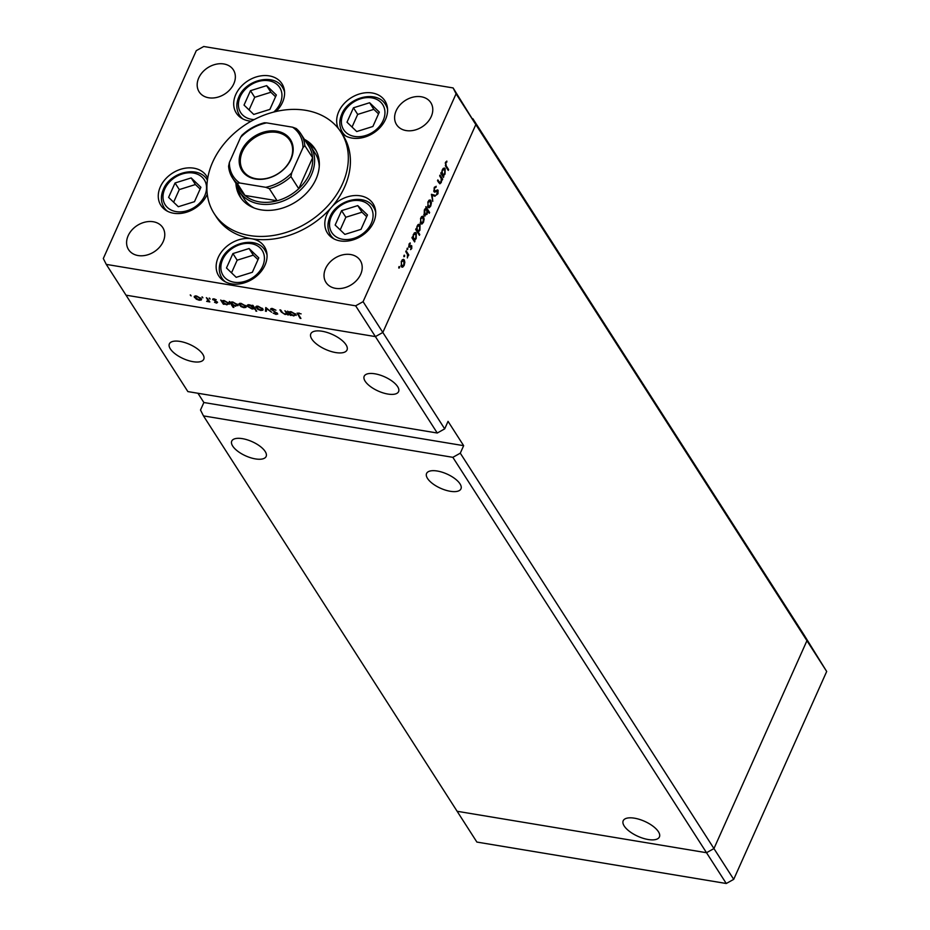 <?xml version="1.0" encoding="UTF-8"?>
<svg xmlns="http://www.w3.org/2000/svg" width="930" height="930" viewBox="0 0 930 930"><rect width="100%" height="100%" fill="white"/><g stroke="black" fill="none" stroke-linecap="round" stroke-linejoin="round"><path stroke-width="1.4" d="M452.852 457.327L706.521 852.717L457.13 811.286L203.472 415.896L452.852 457.327L460.292 453.177L713.949 848.567L706.521 852.717L457.13 811.286L476.881 842.069L726.272 883.5L733.712 879.35L826.689 671.483L803.985 634.83L806.938 640.7L713.949 848.567L733.712 879.35M197.939 393.262L203.868 402.516L463.651 445.668L448.051 421.36L444.691 428.87L382.835 332.463L375.406 336.602L437.263 433.02L187.872 391.588L126.015 295.17L375.406 336.602L382.835 332.463L475.823 124.585L382.835 332.463L363.084 301.669L456.072 93.802L453.119 87.932L475.823 124.585L472.87 118.715L803.985 634.83L806.938 640.7L713.949 848.567L706.521 852.717L726.272 883.5M456.072 93.802L826.689 671.483M255.436 458.909A18.832 7.8 24.1 0 1 237.848 451.306A18.832 7.8 24.1 0 1 231.744 441.099A18.832 7.8 24.1 0 1 242.439 438.658A18.832 7.8 24.1 0 1 260.028 446.261A18.832 7.8 24.1 0 1 266.131 456.479A18.832 7.8 24.1 0 1 255.436 458.909M450.271 491.284A18.832 7.8 24.1 0 1 432.683 483.681A18.832 7.8 24.1 0 1 426.579 473.463A18.832 7.8 24.1 0 1 437.274 471.022A18.832 7.8 24.1 0 1 454.851 478.625A18.832 7.8 24.1 0 1 460.966 488.843A18.832 7.8 24.1 0 1 450.271 491.284M387.891 394.053A18.832 7.8 24.1 0 1 370.303 386.45A18.832 7.8 24.1 0 1 364.2 376.232A18.832 7.8 24.1 0 1 374.895 373.802A18.832 7.8 24.1 0 1 392.483 381.405A18.832 7.8 24.1 0 1 398.586 391.623A18.832 7.8 24.1 0 1 387.891 394.053M193.056 361.689A18.832 7.8 24.1 0 1 175.479 354.086A18.832 7.8 24.1 0 1 169.365 343.868A18.832 7.8 24.1 0 1 180.06 341.426A18.832 7.8 24.1 0 1 197.648 349.041A18.832 7.8 24.1 0 1 203.751 359.247A18.832 7.8 24.1 0 1 193.056 361.689M335.742 352.575A19.832 8.207 24.1 0 1 317.235 344.565A19.832 8.207 24.1 0 1 310.806 333.812A19.832 8.207 24.1 0 1 322.071 331.243A19.832 8.207 24.1 0 1 340.578 339.252A19.832 8.207 24.1 0 1 347.006 350.005A19.832 8.207 24.1 0 1 335.742 352.575M634.469 818.191A19.832 8.207 -155.9 0 0 623.205 820.748A19.832 8.207 -155.9 0 0 629.633 831.501A19.832 8.207 -155.9 0 0 648.152 839.511A19.832 8.207 -155.9 0 0 659.417 836.942A19.832 8.207 -155.9 0 0 652.976 826.189A19.832 8.207 -155.9 0 0 634.469 818.191M203.472 415.896L200.508 410.025L203.868 402.516M444.691 428.87L437.263 433.02M463.651 445.668L460.292 453.177M304.61 139.651A42.199 32.469 147.3 0 1 310.527 146.08A42.199 32.469 147.3 0 1 311.376 174.91A42.199 32.469 147.3 0 1 276.024 203.228A42.199 32.469 147.3 0 1 239.498 191.65L244.172 198.939A42.199 32.469 -32.7 0 0 254.297 208.053M235.918 183.291A44.454 34.201 -32.7 0 0 240.196 196.928A44.454 34.201 -32.7 0 0 278.686 209.122A44.454 34.201 -32.7 0 0 315.933 179.281A44.454 34.201 -32.7 0 0 315.026 148.916A44.454 34.201 -32.7 0 0 304.412 139.349M238.313 189.604A44.454 34.201 -32.7 0 0 241.289 198.508M342.554 183.71A75.353 57.974 -32.7 0 0 341.031 132.234A75.353 57.974 -32.7 0 0 275.792 111.553A75.353 57.974 -32.7 0 0 212.668 162.122A75.353 57.974 -32.7 0 0 214.191 213.609A75.353 57.974 -32.7 0 0 279.43 234.279A75.353 57.974 -32.7 0 0 342.554 183.71M214.191 213.609L216.272 216.841A75.353 57.974 -32.7 0 0 251.681 238.766A27.121 20.867 -32.7 0 0 218.225 257.424A27.121 20.867 -32.7 0 0 218.771 275.954A27.121 20.867 -32.7 0 0 242.253 283.394A27.121 20.867 -32.7 0 0 264.98 265.19A27.121 20.867 -32.7 0 0 264.434 246.659A27.121 20.867 -32.7 0 0 251.681 238.766A75.353 57.974 -32.7 0 0 331.58 207.204A27.121 20.867 -32.7 0 0 326.883 214.493A27.121 20.867 -32.7 0 0 327.43 233.023A27.121 20.867 -32.7 0 0 350.924 240.463A27.121 20.867 -32.7 0 0 373.651 222.258A27.121 20.867 -32.7 0 0 373.093 203.728A27.121 20.867 -32.7 0 0 331.58 207.204A75.353 57.974 -32.7 0 0 344.635 186.942A75.353 57.974 -32.7 0 0 343.112 135.466L341.031 132.234M276.047 111.495A27.121 20.867 -32.7 0 0 282.522 102.3A27.121 20.867 -32.7 0 0 281.976 83.77A27.121 20.867 -32.7 0 0 258.494 76.33A27.121 20.867 -32.7 0 0 235.767 94.534A27.121 20.867 -32.7 0 0 236.313 113.065A27.121 20.867 -32.7 0 0 251.147 121.214M341.391 132.804A27.121 20.867 -32.7 0 0 364.827 137.07A27.121 20.867 -32.7 0 0 385.508 119.412A27.121 20.867 -32.7 0 0 384.962 100.882A27.121 20.867 -32.7 0 0 361.468 93.43A27.121 20.867 -32.7 0 0 338.741 111.647A27.121 20.867 -32.7 0 0 338.357 128.503M207.716 178.211A27.121 20.867 -32.7 0 0 206.553 176.061A27.121 20.867 -32.7 0 0 183.071 168.621A27.121 20.867 -32.7 0 0 160.344 186.825A27.121 20.867 -32.7 0 0 160.89 205.356A27.121 20.867 -32.7 0 0 184.373 212.796A27.121 20.867 -32.7 0 0 207.099 194.591A27.121 20.867 -32.7 0 0 207.274 194.196M360.654 274.362A20.344 15.659 147.3 0 1 343.6 288.009A20.344 15.659 147.3 0 1 325.988 282.429A20.344 15.659 147.3 0 1 325.581 268.538A20.344 15.659 147.3 0 1 342.624 254.878A20.344 15.659 147.3 0 1 360.236 260.458A20.344 15.659 147.3 0 1 360.654 274.362M233.802 83.781A20.344 15.659 147.3 0 1 216.748 97.441A20.344 15.659 147.3 0 1 199.136 91.849A20.344 15.659 147.3 0 1 198.729 77.957A20.344 15.659 147.3 0 1 215.772 64.298A20.344 15.659 147.3 0 1 233.383 69.878A20.344 15.659 147.3 0 1 233.802 83.781M396.157 110.751A20.344 15.659 -32.7 0 0 396.575 124.655A20.344 15.659 -32.7 0 0 414.187 130.235A20.344 15.659 -32.7 0 0 431.229 116.576A20.344 15.659 -32.7 0 0 430.823 102.684A20.344 15.659 -32.7 0 0 413.199 97.104A20.344 15.659 -32.7 0 0 396.157 110.751M128.154 235.732A20.344 15.659 -32.7 0 0 128.561 249.635A20.344 15.659 -32.7 0 0 146.173 255.215A20.344 15.659 -32.7 0 0 163.215 241.556A20.344 15.659 -32.7 0 0 162.808 227.664A20.344 15.659 -32.7 0 0 145.196 222.084A20.344 15.659 -32.7 0 0 128.154 235.732M453.119 87.932L203.728 46.5L196.288 50.65L103.311 258.517L106.264 264.387L355.644 305.819L363.084 301.669M438.669 182.536L441.006 181.873L441.273 178.595L439.646 175.863L440.006 175.084L442.657 179.223L442.308 180.013L441.831 179.257L441.262 182.524L439.867 183.803L437.495 180.699L437.844 179.909L440.018 182.85L438.728 182.64M434.054 191.754L434.194 187.709L436.182 186.291L434.566 188.29L434.415 190.976L438.111 190.243L437.995 193.731L436.333 195.102L437.774 191.057L434.624 192.161M433.74 190.859L434.915 191.22M437.333 189.871L438.111 190.243L436.937 190.057M437.774 191.057L435.938 190.72M431.404 194.3L435.426 195.405L435.042 196.253L432.159 195.37L432.764 201.357L431.404 194.3M429.032 200.206L430.869 200.52L431.415 202.868L430.764 205.995L429.242 207.739L427.905 207.146L428.021 201.705L430.869 200.52L430.055 199.892M428.288 207.576L429.242 207.739L427.905 207.146M421.743 216.504L423.58 216.806L424.127 219.155L423.476 222.282L421.953 224.037L420.616 223.444L420.732 217.992L423.58 216.806L422.766 216.179M420.999 223.874L421.953 224.037L420.616 223.444M414.478 240.382L414.617 241.928L411.955 237.789L412.304 236.999L412.769 237.72L413.432 234.314L416.303 233.128L416.175 238.626L414.478 240.382L413.513 240.219M415.489 232.488L416.303 233.128L414.478 232.826M398.865 266.875L399.493 266.619L399.47 267.817L398.842 268.084L399.086 266.55M398.726 267.701L399.47 267.817L398.842 268.084M402.446 259.656L404.283 259.958L404.829 262.307L404.178 265.434L402.655 267.189L401.307 266.596L401.423 261.144L404.283 259.958L403.457 259.331M401.69 267.026L402.655 267.189L401.307 266.596M403.934 255.529L404.573 255.273L404.55 256.471L403.911 256.727L404.166 255.204M403.806 256.343L404.55 256.471L403.911 256.727M405.771 251.612L406.119 250.821L408.781 254.971L408.433 255.75L408.038 255.145L407.375 257.935L407.514 254.564L405.771 251.612M407.108 248.45L407.735 248.194L407.712 249.391L407.084 249.647L407.34 248.124M406.968 249.263L407.712 249.391L407.084 249.647M410.781 245.694L411.746 245.857L411.723 248.566L410.607 249.612L411.409 246.671L408.956 247.229L409.026 244.148L410.2 242.881L409.293 246.415L411.211 245.52M408.665 246.311L409.642 246.601M418.175 232.023L419.756 234.5L419.407 235.29L415.675 229.466L416.024 228.687L416.489 229.396L417.151 225.99L420.023 224.816L419.895 230.315L418.175 232.023L417.21 231.872M419.209 224.177L420.023 224.816L418.198 224.502M426.021 208.215L425.882 206.658L429.614 212.47L429.253 213.261L427.707 210.831L427.068 214.272L424.185 215.469L424.324 209.959L426.021 208.215M425.01 216.097L424.185 215.469M443.331 175.875L443.471 177.421L440.808 173.282L441.157 172.492L441.622 173.213L442.285 169.806L445.156 168.621L445.028 174.119L443.331 175.875L442.366 175.712M444.342 167.981L445.156 168.621L443.331 168.318M445.807 163.18L446.202 165.854L448.62 169.62L448.272 170.411L445.807 166.586L445.447 162.552L446.819 161.088L446.888 161.994L445.249 163.087M284.929 310.713L288.405 314.991L287.103 314.108L285.103 314.514L281.267 312.003L279.918 309.888L280.732 310.016L282.685 312.922L284.917 314.026L286.475 313.305L284.929 310.713M286.905 312.654L286.452 313.666L286.824 312.538M271.281 308.481L270.781 309.609L272.397 308.504L275.954 310.202L272.769 309.086L271.606 309.748L277.547 313.503L276.163 314.456L273.118 313.096L276.745 313.398L270.642 308.888M271.909 308.446L271.606 309.748M277.547 313.503L277.686 314.154M275.873 313.887L276.977 312.899M265.806 307.539L271.618 312.213L266.584 308.679L266.317 311.329L265.434 311.178L265.806 307.539M256.668 306.121L255.936 307.737L258.005 306.179L262.818 308.888L262.853 310.202L260.76 310.469L257.796 309.365L255.727 306.691M262.818 308.888L263.097 309.655M239.766 303.308L239.033 304.935L241.103 303.366L245.915 306.075L245.95 307.4L243.858 307.656L240.893 306.563L238.824 303.877M245.915 306.075L246.194 306.842M229.024 303.296L226.908 304.842L223.677 303.564L224.177 304.331L223.351 304.191L220.701 300.041L221.968 300.901L224.177 300.564L229.024 303.296L229.245 304.308M190.522 294.973L191.127 295.914L190.22 294.961M355.644 305.819L375.406 336.602L126.015 295.17L106.264 264.387M195.114 295.891L194.393 297.519L196.463 295.949L201.275 298.658L201.299 299.983L199.218 300.239L196.253 299.146L194.184 296.461M201.275 298.658L201.554 299.425M202.287 296.926L202.903 297.867L201.996 296.914M206.355 297.658L209.831 301.948L206.646 301.355L208.018 300.46L206.355 297.658M207.274 301.134L208.378 299.669M209.517 298.123L210.122 299.065L209.227 298.112M213.203 298.832L212.796 299.739L213.97 298.867L216.237 299.739L213.598 299.855L217.574 302.32L216.597 303.134L214.516 302.262L216.771 302.204L212.668 299.146M217.574 302.32L216.597 303.134L217.167 301.866M216.272 302.622L216.992 301.727M214.516 298.983L213.598 299.855M237.65 304.726L235.534 306.272L232.279 304.959L233.872 307.435L233.058 307.295L229.326 301.483L230.605 302.331L232.802 301.994L237.65 304.726L237.871 305.738M248.031 304.715L247.322 306.307L249.438 304.761L252.658 306.04L252.169 305.273L252.983 305.412L256.715 311.225L254.343 308.667L252.169 309.039L247.322 306.307L247.101 305.296M295.938 314.41L293.822 315.956L290.59 314.677L291.078 315.444L290.265 315.305L287.603 311.166L288.881 312.015L291.09 311.678L295.938 314.41L296.147 315.421M299.03 312.957L298.495 314.666L300.925 318.444L300.099 318.304L297.1 313.108L301.111 313.863L298.821 313.41L298.495 314.666M316.002 150.567A44.454 34.201 -32.7 0 0 309.155 144.15M319.257 166.377A42.199 32.469 -32.7 0 0 315.2 153.369L310.527 146.08M195.207 297.647L198.892 299.739L200.45 298.518L196.788 296.461L195.207 297.647L195.486 295.868M200.694 297.984L200.624 299.321L201.054 298.356M209.32 301.134L209.018 301.808M208.925 300.529L208.622 301.204M223.805 303.192L223.351 304.191M222.84 302.25L226.571 304.331L228.21 303.145L224.479 301.064L222.84 302.25L223.095 300.471M228.455 302.61L228.35 303.947L228.792 302.971M233.36 306.621L233.058 307.295M231.465 303.68L235.197 305.772L236.836 304.587L233.105 302.494L231.465 303.68L231.721 301.913M237.08 304.04L236.976 305.377L237.417 304.401M239.847 305.063L243.532 307.156L245.102 305.935L241.44 303.877L239.847 305.063L240.126 303.285M245.346 305.4L245.264 306.737L245.694 305.772M256.203 310.422L255.901 311.097M254.646 307.993L254.343 308.667M252.948 305.4L252.658 306.04M254.123 307.167L253.681 308.156L249.775 305.261L248.136 306.447L251.856 308.539L253.809 306.679M248.426 304.68L248.136 306.447M256.75 307.877L260.435 309.957L262.004 308.748L258.342 306.691L256.75 307.877L257.029 306.098M262.237 308.202L262.167 309.55L262.597 308.586M266.782 308.26L265.434 311.178M287.882 314.189L287.579 314.863M287.405 313.445L287.103 314.108M290.706 314.317L290.265 315.305M289.742 313.364L293.485 315.444L295.112 314.27L291.392 312.178L289.742 313.364L289.997 311.597M295.356 313.724L295.263 315.061L295.705 314.084M300.402 317.63L300.099 318.304M400.935 265.678L402.283 266.294L401.063 266.085M401.249 261.574L401.655 265.806L403.853 264.922L403.922 260.749L402.051 260.063M403.922 260.749L401.748 261.656M407.573 254.762L408.781 254.971M411.118 248.461L411.723 248.566M408.735 246.729L410.386 246.996M409.305 243.637L410.223 243.788M414.001 240.986L414.966 241.149M412.037 237.592L412.769 237.72M412.664 238.905L414.257 239.556L412.955 239.336M413.246 234.767L413.629 239.068L415.838 238.127L415.954 233.907L414.059 233.244M415.954 233.907L413.745 234.848M418.802 234.337L419.756 234.5M415.757 229.28L416.489 229.396M416.384 230.594L417.977 231.245L416.675 231.024M416.966 226.443L417.349 230.745L419.558 229.815L419.674 225.595L417.779 224.921M419.674 225.595L417.465 226.536M420.232 222.526L421.592 223.13L420.36 222.933M420.558 218.422L420.965 222.654L423.15 221.77L423.231 217.597L421.36 216.911M423.231 217.597L421.058 218.504M428.649 212.319L429.614 212.47M423.813 214.551L426.742 213.749L426.858 209.529L424.998 208.82M426.858 209.529L424.65 210.459L425.161 215.132L423.917 214.935M427.521 206.239L428.881 206.844L427.649 206.634M427.847 202.124L428.253 206.355L430.439 205.472L430.52 201.299L428.649 200.613M430.52 201.299L428.346 202.205M431.462 194.556L435.426 195.405M434.543 187.07L436.031 187.314M433.775 191.022L434.612 191.162M437.321 193.614L437.995 193.731M433.799 191.127L436.158 191.522M441.378 179.013L442.657 179.223M442.854 176.479L443.819 176.642M440.89 173.096L441.622 173.213M441.529 174.398L443.11 175.049L441.808 174.84M442.099 170.26L442.482 174.561L444.691 173.619L444.807 169.4L442.913 168.737M444.807 169.4L442.599 170.341M447.656 169.469L448.62 169.62M445.877 161.82L446.888 161.994M445.435 162.576L446.109 162.68M191.196 177.932L175.049 182.978L168.597 197.381L178.316 206.727L194.475 201.682L200.915 187.279L191.196 177.932L195.44 184.535L179.281 189.592L173.631 202.217M200.124 189.046L195.44 184.535M179.281 189.592L175.049 182.978M357.748 205.6L341.589 210.645L335.149 225.048L344.867 234.395L361.014 229.35L367.466 214.946L357.748 205.6L361.991 212.203L345.832 217.26L340.182 229.884M366.676 216.713L361.991 212.203M345.832 217.26L341.589 210.645M249.077 248.531L232.919 253.576L226.478 267.98L236.197 277.326L252.356 272.281L258.796 257.877L249.077 248.531L253.32 255.145L237.162 260.191L231.512 272.827M258.005 259.644L253.32 255.145M237.162 260.191L232.919 253.576M369.605 102.742L353.447 107.799L347.006 122.202L356.725 131.549L372.884 126.492L379.324 112.1L369.605 102.742L373.848 109.356L357.69 114.413L352.04 127.038M378.533 113.867L373.848 109.356M357.69 114.413L353.447 107.799M266.631 85.641L250.472 90.687L244.032 105.09L253.751 114.437L269.898 109.391L276.35 94.988L266.631 85.641L270.874 92.244L254.715 97.301L249.066 109.938M275.547 96.755L270.874 92.244M254.715 97.301L250.472 90.687M290.985 159.216A28.784 22.146 147.3 0 1 255.471 179.013A28.784 22.146 147.3 0 1 241.37 150.974A28.784 22.146 147.3 0 1 276.873 131.177A28.784 22.146 147.3 0 1 290.985 159.216M242.451 151.59A27.877 21.448 -32.7 0 0 243.021 170.632A27.877 21.448 -32.7 0 0 267.154 178.281A27.877 21.448 -32.7 0 0 290.52 159.565A27.877 21.448 -32.7 0 0 289.951 140.523A27.877 21.448 -32.7 0 0 265.817 132.874A27.877 21.448 -32.7 0 0 242.451 151.59M239.742 182.989L237.185 183.291A40.688 31.306 147.3 0 1 232.442 177.874L240.242 190.022A40.688 31.306 -32.7 0 0 244.985 195.44L277.117 200.775A40.688 31.306 -32.7 0 0 298.739 188.72A40.688 31.306 -32.7 0 0 309.562 173.887A40.688 31.306 -32.7 0 0 312.596 157.74A40.688 31.306 -32.7 0 0 308.737 146.08L300.936 133.932A40.688 31.306 147.3 0 1 304.796 145.591L302.948 147.754A39.188 30.144 -32.7 0 0 292.601 127.201L266.631 122.876A39.188 30.144 -32.7 0 0 240.603 137.396L229.396 162.436A39.188 30.144 -32.7 0 0 239.742 182.989L265.724 187.302A39.188 30.144 -32.7 0 0 291.741 172.794L302.948 147.754M291.741 172.794L290.939 176.572L298.739 188.72L312.596 157.74L304.796 145.591M237.185 183.291L244.985 195.44A40.688 31.306 -32.7 0 0 277.117 200.775L269.316 188.627L265.724 187.302M239.498 191.65A42.199 32.469 147.3 0 1 236.115 183.605M292.601 127.201L296.205 128.514A40.688 31.306 147.3 0 1 300.936 133.932L296.205 128.514M266.631 122.876L264.341 122.783C255.866 125.039 248.368 129.212 241.847 135.338L240.603 137.396M228.594 166.214L232.442 177.874A40.688 31.306 147.3 0 1 228.594 166.214L229.396 162.436M207.553 298.391L207.251 299.053M281.569 311.329L281.267 312.003M286.184 311.55L285.882 312.213M298.042 313.596L297.647 314.48M438.135 181.699L439.088 181.862M445.319 165.703L446.202 165.854M204.763 195.649A23.204 17.856 -32.7 0 0 193.382 173.05A23.204 17.856 -32.7 0 0 164.761 189.011A23.204 17.856 -32.7 0 0 176.13 211.61A23.204 17.856 -32.7 0 0 204.763 195.649M207.157 179.792A25.622 19.716 147.3 0 1 207.402 180.199L207.157 179.792C198.776 165.121 170.26 171.852 163.389 189.313C160.541 195.939 160.751 201.996 164.029 207.46A25.622 19.716 147.3 0 0 167.481 211.25M371.303 223.316A23.204 17.856 -32.7 0 0 359.933 200.706A23.204 17.856 -32.7 0 0 331.301 216.667A23.204 17.856 -32.7 0 0 342.682 239.277A23.204 17.856 -32.7 0 0 371.303 223.316M375.534 210.32L373.697 207.46A25.622 19.716 147.3 0 1 375.708 212.18M334.021 238.917A25.622 19.716 147.3 0 1 330.569 235.127L332.405 237.987M262.644 266.247A23.204 17.856 -32.7 0 0 251.263 243.648A23.204 17.856 -32.7 0 0 222.63 259.61A23.204 17.856 -32.7 0 0 234.011 282.209A23.204 17.856 -32.7 0 0 262.644 266.247M266.864 253.251L265.038 250.391A25.622 19.716 147.3 0 1 267.038 255.111M225.362 281.848A25.622 19.716 147.3 0 1 221.91 278.058L223.735 280.918M383.172 120.47A23.204 17.856 -32.7 0 0 371.791 97.859A23.204 17.856 -32.7 0 0 343.158 113.82A23.204 17.856 -32.7 0 0 354.539 136.431A23.204 17.856 -32.7 0 0 383.172 120.47M387.392 107.462L385.566 104.613A25.622 19.716 147.3 0 1 387.566 109.333M345.89 136.071A25.622 19.716 147.3 0 1 342.438 132.281L344.263 135.129M273.769 112.053A23.204 17.856 -32.7 0 0 280.186 103.358A23.204 17.856 -32.7 0 0 268.817 80.759A23.204 17.856 -32.7 0 0 240.184 96.72A23.204 17.856 -32.7 0 0 254.146 119.586M284.417 90.361L282.581 87.501A25.622 19.716 147.3 0 1 284.592 92.221M242.904 118.959A25.622 19.716 147.3 0 1 239.452 115.169L241.289 118.029M290.939 176.572A40.688 31.306 147.3 0 1 269.316 188.627M208.006 300.901L208.483 299.844M216.83 302.483L217.12 301.832M213.54 299.553L213.854 298.844M276.815 313.724L277.128 313.026M434.752 191.208L433.787 191.057M437.449 190.813L436.124 190.592M165.866 210.32L164.029 207.46M373.697 207.46C365.316 192.789 336.811 199.52 329.929 216.981C327.081 223.607 327.302 229.664 330.569 235.127M265.038 250.391C256.645 235.732 228.141 242.451 221.27 259.923C218.422 266.55 218.631 272.595 221.91 278.058M385.566 104.613C377.173 89.943 348.669 96.662 341.798 114.134C338.95 120.761 339.159 126.806 342.438 132.281M282.581 87.501C274.199 72.842 245.683 79.562 238.812 97.034C235.964 103.66 236.185 109.705 239.452 115.169"/></g></svg>
